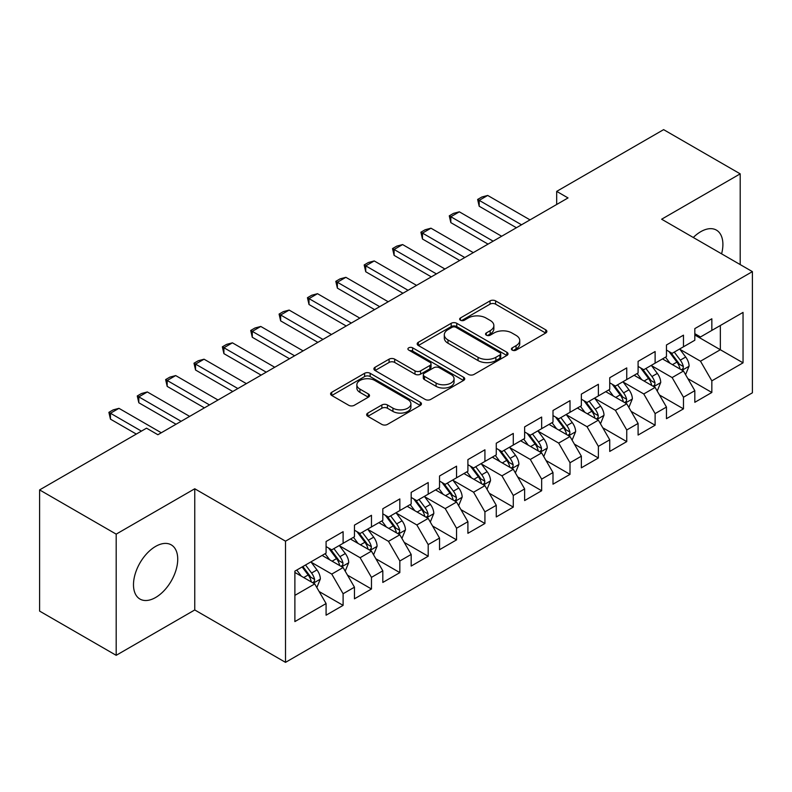 <?xml version="1.0" encoding="UTF-8"?>
<svg xmlns="http://www.w3.org/2000/svg" width="792" height="792" viewBox="0 0 792 792"><rect width="100%" height="100%" fill="white"/><g stroke="black" fill="none" stroke-linecap="round" stroke-linejoin="round"><path stroke-width="1.19" d="M512.236 350.113A2.752 1.594 0 0 0 516.127 350.113L545.708 333.036A3.94 2.277 0 0 0 546.866 331.422A3.94 2.277 0 0 0 545.708 329.818L495.594 300.881A3.94 2.277 0 0 0 490.03 300.881L460.449 317.958A2.752 1.594 0 0 0 459.637 319.087A2.752 1.594 0 0 0 460.449 320.215A2.752 1.594 0 0 0 464.35 320.215L468.171 318.008A12.603 7.276 0 0 1 485.991 318.008L490.169 320.413A12.603 7.276 0 0 1 493.862 325.562A12.603 7.276 0 0 1 490.169 330.7L486.337 332.917A2.752 1.594 0 0 0 485.536 334.036A2.752 1.594 0 0 0 486.337 335.165A2.752 1.594 0 0 0 490.238 335.165L494.069 332.957A12.603 7.276 0 0 1 511.879 332.957L516.057 335.363A12.603 7.276 0 0 1 519.75 340.51A12.603 7.276 0 0 1 516.057 345.649L512.236 347.866A2.752 1.594 0 0 0 511.424 348.985A2.752 1.594 0 0 0 512.236 350.113L512.236 347.866M155.608 597.505A31.284 18.067 120 0 0 176.052 569.933A31.284 18.067 120 0 0 171.25 544.866A31.284 18.067 120 0 0 155.608 546.411A31.284 18.067 120 0 0 135.175 573.982A31.284 18.067 120 0 0 139.966 599.059A31.284 18.067 120 0 0 155.608 597.505M721.591 253.836A31.284 18.067 120 0 0 716.423 230.116A31.284 18.067 120 0 0 700.781 231.67A31.284 18.067 120 0 0 693.287 237.491M367.805 413.087A3.94 2.277 0 0 0 366.647 414.691A3.94 2.277 0 0 0 367.805 416.295L381.863 424.413A3.94 2.277 0 0 0 387.437 424.413L420.285 405.445A3.94 2.277 0 0 0 421.443 403.841A3.94 2.277 0 0 0 420.285 402.237L370.171 373.299A3.94 2.277 0 0 0 364.597 373.299L331.749 392.268A3.94 2.277 0 0 0 330.591 393.872A3.94 2.277 0 0 0 331.749 395.485L348.728 405.286A3.94 2.277 0 0 0 354.301 405.286L368.359 397.168A3.94 2.277 0 0 0 369.517 395.564A3.94 2.277 0 0 0 368.359 393.951L359.934 389.09A10.534 6.079 0 0 1 356.855 384.793A10.534 6.079 0 0 1 363.36 379.17A10.534 6.079 0 0 1 374.834 380.497L407.83 399.544A10.534 6.079 0 0 1 410.909 403.841A10.534 6.079 0 0 1 404.405 409.454A10.534 6.079 0 0 1 392.931 408.137L387.437 404.969A3.94 2.277 0 0 0 381.863 404.969L367.805 413.087L367.805 416.295M116.186 534.135L116.186 655.321L194.753 609.959L194.753 488.773L116.186 534.135L39.6 489.911L146.53 428.175L157.875 434.729L568.032 197.931L556.687 191.377L556.687 204.484M194.753 488.773L285.516 541.174L752.4 271.626L752.4 392.812L285.516 662.359L285.516 541.174M740.203 264.577L740.203 173.854L661.637 219.216L752.4 271.626M740.203 173.854L663.617 129.64L556.687 191.377M468.448 374.428A3.94 2.277 0 0 0 474.022 374.428L506.87 355.459A3.94 2.277 0 0 0 508.028 353.846A3.94 2.277 0 0 0 506.87 352.242L456.756 323.304A3.94 2.277 0 0 0 451.192 323.304L418.334 342.273A3.94 2.277 0 0 0 417.186 343.886A3.94 2.277 0 0 0 418.334 345.49L468.448 374.428M409.83 350.707A2.752 1.594 0 0 1 412.632 351.094L412.632 347.817L463.577 377.24A3.94 2.277 0 0 1 464.736 378.843A3.94 2.277 0 0 1 463.577 380.447L430.729 399.416A3.94 2.277 0 0 1 425.155 399.416L375.042 370.488L375.042 367.27A3.94 2.277 0 0 0 373.893 368.874A3.94 2.277 0 0 0 375.042 370.488M375.042 367.27L389.1 359.152A3.94 2.277 0 0 1 394.673 359.152L414.998 370.884A3.94 2.277 0 0 0 420.562 370.884L429.888 365.498A3.94 2.277 0 0 0 431.046 363.894A3.94 2.277 0 0 0 429.888 362.291L408.731 350.074A2.752 1.594 0 0 1 407.92 348.945A2.752 1.594 0 0 1 409.622 347.48A2.752 1.594 0 0 1 412.632 347.817M694.822 334.996L720.344 349.737L720.344 325.502L743.044 312.404L711.84 330.413L711.84 318.79L694.822 328.611L694.822 340.243L683.476 346.787L683.476 335.165L666.458 344.985L666.458 356.618L655.113 363.162L655.113 351.539L638.095 361.36L638.095 372.992L626.749 379.546L626.749 367.914L609.731 377.744L609.731 389.367L598.376 395.921L598.376 384.288L581.358 394.119L581.358 405.742L570.012 412.295L570.012 400.663L552.994 410.494L552.994 422.116L541.649 428.67L541.649 417.047L524.631 426.868L524.631 438.491L513.285 445.045L513.285 433.422L496.267 443.243L496.267 454.875L484.922 461.419L484.922 449.797L467.904 459.617L467.904 471.25L456.558 477.794L456.558 466.171L439.54 475.992L439.54 487.625L428.195 494.178L428.195 482.546L411.177 492.377L411.177 503.999L399.831 510.553L399.831 498.92L382.813 508.751L382.813 520.374L371.468 526.928L371.468 515.295L354.45 525.126L354.45 536.748L343.104 543.302L343.104 531.679L326.086 541.5L326.086 553.133L294.881 571.141L294.881 621.581L326.086 603.563L314.731 583.912L294.881 572.448M743.044 312.404L743.044 362.835L711.84 380.853L700.494 361.202L679.932 349.331M687.872 378.645L711.84 392.476L711.84 380.853M711.84 392.476L694.822 402.306L694.822 390.674L683.476 397.228L672.131 377.576L651.568 365.706M659.508 395.02L683.476 408.86L683.476 397.228M683.476 408.86L666.458 418.681L666.458 407.058L655.113 413.602L643.767 393.951L623.195 382.081M631.145 411.394L655.113 425.235L655.113 413.602M655.113 425.235L638.095 435.055L638.095 423.433L626.749 429.977L615.404 410.325L594.832 398.455M602.781 427.769L626.749 441.609L626.749 429.977M626.749 441.609L609.731 451.43L609.731 439.808L598.376 446.361L587.03 426.71L566.468 414.83M574.418 444.144L598.376 457.984L598.376 446.361M598.376 457.984L581.358 467.815L581.358 456.182L570.012 462.736L558.667 443.084L538.105 431.204M546.044 460.518L570.012 474.358L570.012 462.736M570.012 474.358L552.994 484.189L552.994 472.557L541.649 479.111L530.303 459.459L509.741 447.589M517.681 476.903L541.649 490.733L541.649 479.111M541.649 490.733L524.631 500.564L524.631 488.931L513.285 495.485L501.94 475.834L481.378 463.963M489.317 493.277L513.285 507.108L513.285 495.485M513.285 507.108L496.267 516.938L496.267 505.306L484.922 511.86L473.576 492.208L453.014 480.338M460.954 509.652L484.922 523.492L484.922 511.86M484.922 523.492L467.904 533.313L467.904 521.69L456.558 528.234L445.213 508.583L424.651 496.713M432.59 526.027L456.558 539.867L456.558 528.234M456.558 539.867L439.54 549.688L439.54 538.065L428.195 544.609L416.849 524.957L396.287 513.087M404.227 542.401L428.195 556.241L428.195 544.609M428.195 556.241L411.177 566.062L411.177 554.44L399.831 560.993L388.486 541.342L367.924 529.462M375.863 558.776L399.831 572.616L399.831 560.993M399.831 572.616L382.813 582.447L382.813 570.814L371.468 577.368L360.122 557.716L339.55 545.837M347.5 575.15L371.468 588.991L371.468 577.368M371.468 588.991L354.45 598.821L354.45 587.189L343.104 593.743L331.759 574.091L311.187 562.221M319.136 591.535L343.104 605.365L343.104 593.743M343.104 605.365L326.086 615.196L326.086 603.563M326.086 546.579L331.759 549.856L343.104 543.302M294.881 595.376L314.731 583.912M354.45 530.204L360.122 533.481L371.468 526.928M331.759 574.091L343.104 567.537L322.106 555.42M354.45 587.189L343.104 567.537M382.813 513.83L388.486 517.097L399.831 510.553M360.122 557.716L371.468 551.163L350.47 539.045M382.813 570.814L371.468 551.163M411.177 497.445L416.849 500.722L428.195 494.178M388.486 541.342L399.831 534.788L378.843 522.671M411.177 554.44L399.831 534.788M439.54 481.071L445.213 484.348L456.558 477.794M416.849 524.957L428.195 518.413L407.207 506.296M439.54 538.065L428.195 518.413M467.904 464.696L473.576 467.973L484.922 461.419M445.213 508.583L456.558 502.039L435.57 489.921M467.904 521.69L456.558 502.039M496.267 448.322L501.94 451.598L513.285 445.045M473.576 492.208L484.922 485.654L463.934 473.537M496.267 505.306L484.922 485.654M524.631 431.947L530.303 435.224L541.649 428.67M501.94 475.834L513.285 469.28L492.297 457.162M524.631 488.931L513.285 469.28M552.994 415.572L558.667 418.849L570.012 412.295M530.303 459.459L541.649 452.905L520.661 440.788M552.994 472.557L541.649 452.905M581.358 399.198L587.03 402.465L598.376 395.921M558.667 443.084L570.012 436.531L549.024 424.413M581.358 456.182L570.012 436.531M609.731 382.813L615.404 386.09L626.749 379.546M587.03 426.71L598.376 420.156L577.388 408.038M609.731 439.808L598.376 420.156M638.095 366.439L643.767 369.715L655.113 363.162M615.404 410.325L626.749 403.781L605.751 391.664M638.095 423.433L626.749 403.781M666.458 350.064L672.131 353.341L683.476 346.787M643.767 393.951L655.113 387.407L634.115 375.279M666.458 407.058L655.113 387.407M694.822 333.689L700.494 336.966L711.84 330.413M672.131 377.576L683.476 371.022L662.488 358.905M694.822 390.674L683.476 371.022M39.6 489.911L39.6 611.097L116.186 655.321M194.753 609.959L285.516 662.359M700.494 361.202L720.344 349.737L743.044 362.835M513.335 350.5L516.057 348.925A12.603 7.276 0 0 0 519.75 343.787L519.75 340.51M493.862 325.562L493.862 328.838A12.603 7.276 0 0 1 490.169 333.977L487.436 335.551M545.658 333.066L495.594 304.158A3.94 2.277 0 0 0 490.03 304.158L461.548 320.602M506.821 355.489L456.756 326.581A3.94 2.277 0 0 0 451.192 326.581L418.384 345.52M499.91 354.974A2.752 1.594 0 0 0 500.722 353.846A2.752 1.594 0 0 0 499.91 352.727L455.925 327.324A2.752 1.594 0 0 0 452.024 327.324L447.985 329.66A12.603 7.276 0 0 0 444.302 334.798A12.603 7.276 0 0 0 447.985 339.946L478.061 357.301A12.603 7.276 0 0 0 495.871 357.301L499.91 354.974L499.91 358.251A2.752 1.594 0 0 0 500.722 357.123L500.722 353.846M444.302 334.798L444.302 338.075A12.603 7.276 0 0 0 447.985 343.223L447.985 339.946M499.91 358.251L495.871 360.578A12.603 7.276 0 0 1 478.061 360.578L447.985 343.223M375.091 370.517L389.1 362.429L389.1 359.152M431.046 363.894L431.046 367.171A3.94 2.277 0 0 1 429.888 368.775L420.562 374.161A3.94 2.277 0 0 1 414.998 374.161L394.673 362.429A3.94 2.277 0 0 0 389.1 362.429M412.632 351.094L463.528 380.487M436.085 383.061A10.534 6.079 0 0 0 447.559 384.377A10.534 6.079 0 0 0 454.063 378.764A10.534 6.079 0 0 0 450.985 374.467L439.352 367.755A3.94 2.277 0 0 0 433.788 367.755L424.462 373.141A3.94 2.277 0 0 0 423.304 374.745A3.94 2.277 0 0 0 424.462 376.349L436.085 383.061L436.085 386.338A10.534 6.079 0 0 0 447.559 387.654A10.534 6.079 0 0 0 454.063 382.041L454.063 378.764M423.304 374.745L423.304 378.022A3.94 2.277 0 0 0 424.462 379.625L424.462 376.349M436.085 386.338L424.462 379.625M410.909 403.841L410.909 407.118A10.534 6.079 0 0 1 404.405 412.731A10.534 6.079 0 0 1 392.931 411.414L387.437 408.236A3.94 2.277 0 0 0 381.863 408.236L367.854 416.325M356.855 384.793L356.855 388.07A10.534 6.079 0 0 0 359.934 392.367L359.934 389.09M368.31 397.198L359.934 392.367M420.235 405.474L370.171 376.576A3.94 2.277 0 0 0 364.597 376.576L331.798 395.515M685.575 374.666L689.089 366.082A10.633 6.138 -120 0 0 685.694 357.034L679.675 348.985M670.072 363.29L665.488 357.172M663.349 359.41L662.825 358.707M681.466 369.874L683.12 368.389L683.347 366.538A10.633 6.138 -120 0 0 680.308 360.142L674.279 352.093M670.844 352.598L678.289 362.528A5.415 3.128 60 0 1 679.269 364.181L683.347 366.538M668.973 351.519L676.903 362.102A10.633 6.138 60 0 1 679.942 368.498L680.16 369.112M521.512 224.789L479.19 200.356L479.19 206.247L477.635 199.455L481.892 197L487.704 195.446L530.026 219.879M516.404 227.74L479.19 206.247M487.704 195.446L479.19 200.356L477.635 199.455M657.212 391.04L660.726 382.457A10.633 6.138 -120 0 0 657.33 373.408L651.311 365.36M641.708 379.665L637.124 373.547M634.986 375.784L634.461 375.091M653.103 386.248L654.756 384.763L654.984 382.912A10.633 6.138 -120 0 0 651.945 376.517L645.916 368.468M642.48 368.973L649.925 378.913A5.415 3.128 60 0 1 650.905 380.556L654.984 382.912M640.609 367.894L648.539 378.477A10.633 6.138 60 0 1 651.578 384.872L651.796 385.486M628.848 407.415L632.362 398.831A10.633 6.138 -120 0 0 628.967 389.783L622.938 381.734M613.345 396.04L608.761 389.921M606.622 392.159L606.098 391.466M624.739 402.623L626.393 401.138L626.62 399.287A10.633 6.138 -120 0 0 623.581 392.891L617.552 384.853M614.117 385.348L621.552 395.287A5.415 3.128 60 0 1 622.542 396.931L626.62 399.287M612.246 384.268L620.176 394.862A10.633 6.138 60 0 1 623.215 401.247L623.433 401.871M493.149 241.164L450.826 216.731L450.826 222.621L449.272 215.83L453.519 213.375L459.34 211.82L501.653 236.254M488.04 244.114L450.826 222.621M459.34 211.82L450.826 216.731L449.272 215.83M464.785 257.539L422.463 233.105L422.463 239.006L420.908 232.204L425.155 229.749L430.977 228.195L473.289 252.628M459.677 260.489L422.463 239.006M430.977 228.195L422.463 233.105L420.908 232.204M600.484 423.789L603.999 415.206A10.633 6.138 -120 0 0 600.603 406.157L594.574 398.109M584.971 412.414L580.397 406.306M578.249 408.533L577.734 407.84M596.376 418.998L598.029 417.513L598.257 415.661A10.633 6.138 -120 0 0 595.218 409.266L589.189 401.227M585.753 401.722L593.188 411.662A5.415 3.128 60 0 1 594.178 413.305L598.257 415.661M583.882 400.643L591.812 411.236A10.633 6.138 60 0 1 594.851 417.632L595.069 418.245M572.111 440.164L575.636 431.581A10.633 6.138 -120 0 0 572.24 422.532L566.211 414.493M556.608 428.789L552.034 422.68M549.886 424.908L549.371 424.215M568.013 435.372L569.656 433.897L569.894 432.036A10.633 6.138 -120 0 0 566.854 425.641L560.825 417.602M557.38 418.107L564.825 428.036A5.415 3.128 60 0 1 565.815 429.68L569.894 432.036M555.519 417.028L563.449 427.611A10.633 6.138 60 0 1 566.488 434.006L566.706 434.62M436.422 273.913L394.099 249.48L394.099 255.38L392.535 248.579L396.792 246.124L402.613 244.57L444.926 269.003M431.313 276.863L394.099 255.38M402.613 244.57L394.099 249.48L392.535 248.579M408.058 290.288L365.736 265.855L365.736 271.755L364.172 264.954L368.428 262.498L374.24 260.944L416.562 285.377M402.95 293.238L365.736 271.755M374.24 260.944L365.736 265.855L364.172 264.954M543.748 456.538L547.262 447.965A10.633 6.138 -120 0 0 543.876 438.907L537.847 430.868M528.244 445.163L523.67 439.055M521.522 441.283L521.007 440.59M539.649 451.747L541.292 450.272L541.53 448.411A10.633 6.138 -120 0 0 538.481 442.025L532.462 433.976M529.016 434.481L536.461 444.411A5.415 3.128 60 0 1 537.451 446.054L541.53 448.411M527.155 433.402L535.085 443.985A10.633 6.138 60 0 1 538.124 450.381L538.342 450.995M379.695 306.672L337.372 282.239L337.372 288.13L335.808 281.338L340.065 278.873L345.876 277.319L388.199 301.752M374.586 309.613L337.372 288.13M345.876 277.319L337.372 282.239L335.808 281.338M515.384 472.923L518.899 464.34A10.633 6.138 -120 0 0 515.513 455.281L509.484 447.242M499.881 461.548L495.307 455.43M493.159 457.667L492.644 456.964M511.286 468.131L512.929 466.646L513.167 464.795A10.633 6.138 -120 0 0 510.117 458.4L504.098 450.351M500.653 450.856L508.098 460.786A5.415 3.128 60 0 1 509.078 462.429L513.167 464.795M498.782 449.777L506.722 460.36A10.633 6.138 60 0 1 509.761 466.755L509.979 467.369M351.321 323.047L309.009 298.614L309.009 304.504L307.445 297.713L311.702 295.258L317.513 293.693L359.835 318.127M346.223 325.987L309.009 304.504M317.513 293.693L309.009 298.614L307.445 297.713M487.021 489.298L490.535 480.714A10.633 6.138 -120 0 0 487.149 471.666L481.12 463.617M471.517 477.923L466.933 471.804M464.795 474.042L464.27 473.339M482.922 484.506L484.565 483.021L484.803 481.17A10.633 6.138 -120 0 0 481.754 474.774L475.735 466.726M472.289 467.231L479.734 477.16A5.415 3.128 60 0 1 480.714 478.813L484.803 481.17M470.418 466.151L478.348 476.735A10.633 6.138 60 0 1 481.397 483.13L481.605 483.744M322.958 339.422L280.645 314.988L280.645 320.879L279.081 314.087L283.338 311.632L289.149 310.078L331.472 334.511M317.859 342.372L280.645 320.879M289.149 310.078L280.645 314.988L279.081 314.087M458.657 505.672L462.172 497.089A10.633 6.138 -120 0 0 458.786 488.04L452.757 479.992M443.154 494.297L438.57 488.179M436.432 490.416L435.907 489.723M454.558 500.881L456.202 499.396L456.43 497.544A10.633 6.138 -120 0 0 453.39 491.149L447.361 483.11M443.926 483.605L451.371 493.545A5.415 3.128 60 0 1 452.351 495.188L456.43 497.544M442.055 482.526L449.985 493.109A10.633 6.138 60 0 1 453.034 499.505L453.242 500.118M294.594 355.796L252.282 331.363L252.282 337.263L250.718 330.462L254.975 328.007L260.786 326.452L303.108 350.886M289.496 358.746L252.282 337.263M260.786 326.452L252.282 331.363L250.718 330.462M430.294 522.047L433.808 513.463A10.633 6.138 -120 0 0 430.412 504.415L424.393 496.366M414.79 510.672L410.207 504.553M408.068 506.791L407.543 506.098M426.195 517.255L427.838 515.77L428.066 513.919A10.633 6.138 -120 0 0 425.027 507.523L418.998 499.485M415.562 499.98L423.007 509.919A5.415 3.128 60 0 1 423.987 511.563L428.066 513.919M413.691 498.901L421.621 509.494A10.633 6.138 60 0 1 424.67 515.879L424.878 516.503M266.231 372.171L223.908 347.738L223.908 353.638L222.354 346.837L226.611 344.381L232.422 342.827L274.745 367.26M261.122 375.121L223.908 353.638M232.422 342.827L223.908 347.738L222.354 346.837M401.93 538.421L405.445 529.838A10.633 6.138 -120 0 0 402.049 520.789L396.03 512.751M386.427 527.046L381.843 520.938M379.705 523.166L379.18 522.472M397.822 533.63L399.475 532.145L399.703 530.293A10.633 6.138 -120 0 0 396.663 523.898L390.634 515.859M387.199 516.354L394.644 526.294A5.415 3.128 60 0 1 395.624 527.937L399.703 530.293M385.328 515.275L393.258 525.868A10.633 6.138 60 0 1 396.297 532.264L396.515 532.877M237.867 388.545L195.545 364.112L195.545 370.012L193.99 363.211L198.248 360.756L204.059 359.202L246.381 383.635M232.759 391.495L195.545 370.012M204.059 359.202L195.545 364.112L193.99 363.211M373.567 554.796L377.081 546.213A10.633 6.138 -120 0 0 373.685 537.164L367.666 529.125M358.063 543.421L353.48 537.313M351.341 539.54L350.816 538.847M369.458 550.004L371.111 548.529L371.339 546.668A10.633 6.138 -120 0 0 368.3 540.273L362.271 532.234M358.835 532.739L366.28 542.668A5.415 3.128 60 0 1 367.26 544.312L371.339 546.668M356.964 531.66L364.894 542.243A10.633 6.138 60 0 1 367.933 548.638L368.151 549.252M209.504 404.92L167.181 380.487L167.181 386.387L165.627 379.586L169.874 377.131L175.695 375.576L218.008 400.01M204.395 407.87L167.181 386.387M175.695 375.576L167.181 380.487L165.627 379.586M345.203 571.171L348.718 562.597A10.633 6.138 -120 0 0 345.322 553.539L339.293 545.5M329.7 559.805L325.116 553.687M322.978 555.915L322.453 555.222M341.095 566.379L342.748 564.904L342.976 563.043A10.633 6.138 -120 0 0 339.936 556.657L333.907 548.608M330.472 549.113L337.907 559.043A5.415 3.128 60 0 1 338.897 560.687L342.976 563.043M328.601 548.034L336.531 558.617A10.633 6.138 60 0 1 339.57 565.013L339.788 565.627M181.14 421.304L138.818 396.871L138.818 402.762L137.263 395.97L141.511 393.515L147.332 391.951L189.644 416.384M176.032 424.245L138.818 402.762M147.332 391.951L138.818 396.871L137.263 395.97M316.84 587.555L320.354 578.972A10.633 6.138 -120 0 0 316.958 569.913L310.929 561.874M301.326 576.18L296.752 570.062M312.731 582.764L314.375 581.279L314.612 579.427A10.633 6.138 -120 0 0 311.573 573.032L305.544 564.983M302.881 566.528L309.543 575.418A5.415 3.128 60 0 1 310.533 577.071L314.612 579.427M302.138 566.953L308.167 574.992A10.633 6.138 60 0 1 311.207 581.387L311.424 582.001M141.431 431.125L110.454 413.246L110.454 419.136L108.89 412.345L113.147 409.89L118.968 408.335L161.281 432.759M136.323 434.075L110.454 419.136M118.968 408.335L110.454 413.246L108.89 412.345M516.057 348.925L516.057 345.649M486.337 335.165L486.337 332.917M490.169 333.977L490.169 330.7M460.449 320.215L460.449 317.958M490.03 304.158L490.03 300.881M495.594 304.158L495.594 300.881M545.708 333.036L545.708 329.818M418.334 345.49L418.334 342.273M451.192 326.581L451.192 323.304M456.756 326.581L456.756 323.304M506.87 355.459L506.87 352.242M478.061 360.578L478.061 357.301M495.871 360.578L495.871 357.301M394.673 362.429L394.673 359.152M414.998 374.161L414.998 370.884M420.562 374.161L420.562 370.884M429.888 368.775L429.888 365.498M463.577 380.447L463.577 377.24M381.863 408.236L381.863 404.969M387.437 408.236L387.437 404.969M392.931 411.414L392.931 408.137M368.359 397.168L368.359 393.951M331.749 395.485L331.749 392.268M364.597 376.576L364.597 373.299M370.171 376.576L370.171 373.299M420.285 405.445L420.285 402.237M682.14 370.26L689.02 366.29M680.308 360.142L685.694 357.034M672.467 364.667L676.903 362.102M653.776 386.635L660.657 382.665M651.945 376.517L657.33 373.408M644.094 381.041L648.539 378.477M625.413 403.009L632.293 399.039M623.581 392.891L628.967 389.783M615.731 397.426L620.176 394.862M597.049 419.384L603.93 415.414M595.218 409.266L600.603 406.157M587.367 413.8L591.812 411.236M568.686 435.758L575.566 431.788M566.854 425.641L572.24 422.532M559.003 430.175L563.449 427.611M540.322 452.133L547.193 448.163M538.481 442.025L543.876 438.907M530.64 446.549L535.085 443.985M511.959 468.517L518.829 464.538M510.117 458.4L515.513 455.281M502.276 462.924L506.722 460.36M483.585 484.892L490.466 480.922M481.754 474.774L487.149 471.666M473.913 479.299L478.348 476.735M455.222 501.267L462.102 497.297M453.39 491.149L458.786 488.04M445.55 495.673L449.985 493.109M426.858 517.641L433.739 513.671M425.027 507.523L430.412 504.415M417.186 512.058L421.621 509.494M398.495 534.016L405.375 530.046M396.663 523.898L402.049 520.789M388.822 528.432L393.258 525.868M370.131 550.391L377.012 546.421M368.3 540.273L373.685 537.164M360.449 544.807L364.894 542.243M341.768 566.775L348.648 562.795M339.936 556.657L345.322 553.539M332.086 561.182L336.531 558.617M313.404 583.15L320.285 579.18M311.573 573.032L316.958 569.913M303.722 577.556L308.167 574.992"/></g></svg>
